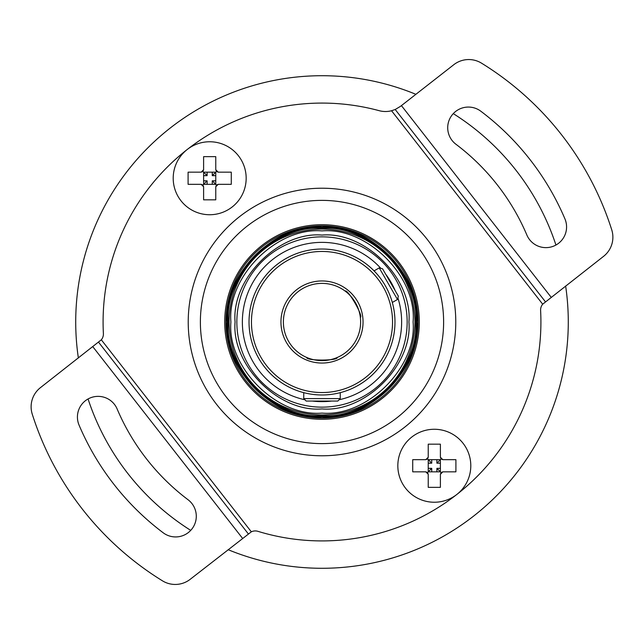 <?xml version="1.0" encoding="UTF-8"?>
<svg xmlns="http://www.w3.org/2000/svg" width="644" height="644" viewBox="0 0 644 644"><rect width="100%" height="100%" fill="white"/><g stroke="black" fill="none" stroke-linecap="round" stroke-linejoin="round"><path stroke-width="0.97" d="M407.998 236.002A121.619 121.619 0 0 1 407.998 407.998A121.619 121.619 0 0 1 236.002 407.998A121.619 121.619 0 0 1 236.002 236.002A121.619 121.619 0 0 1 407.998 236.002M147.854 496.146A246.274 246.274 0 0 0 190.721 530.374A246.274 246.274 0 0 1 88.059 398.966A246.274 246.274 0 0 0 147.854 496.146M228.121 549.686A246.274 246.274 0 0 0 565.633 285.992A246.274 246.274 0 0 1 228.121 549.686M555.941 245.034A246.274 246.274 0 0 0 453.279 113.626A246.274 246.274 0 0 1 555.941 245.034M253.205 390.795A97.292 97.292 0 0 1 253.205 253.205A97.292 97.292 0 0 1 390.795 253.205A97.292 97.292 0 0 1 390.795 390.795A97.292 97.292 0 0 1 253.205 390.795A97.292 97.292 0 0 0 419.292 322M415.879 94.314A246.274 246.274 0 0 0 78.367 358.008A246.274 246.274 0 0 1 415.879 94.314M216.577 404.36A133.783 133.783 0 0 1 239.64 216.577A133.783 133.783 0 0 1 427.423 239.64A133.783 133.783 0 0 1 404.36 427.423A133.783 133.783 0 0 1 216.577 404.36M163.173 532.773A263.911 263.911 0 0 1 79.067 425.121A20.672 20.672 0 0 1 90.023 398.008A20.672 20.672 0 0 1 117.128 408.964A222.558 222.558 0 0 0 188.056 499.744A20.672 20.672 0 0 1 192.129 528.7A20.672 20.672 0 0 1 163.173 532.773M187.219 149.497A218.912 218.912 0 0 0 103.394 333.52A9.121 9.121 0 0 1 101.317 339.807L40.467 387.624A24.327 24.327 0 0 0 32.256 414.164A304.048 304.048 0 0 0 162.481 580.84A24.327 24.327 0 0 0 190.213 579.294L251.337 531.815A9.121 9.121 0 0 1 257.93 531.332A218.912 218.912 0 0 0 456.765 494.512M564.933 218.88A263.911 263.911 0 0 0 480.827 111.227A20.672 20.672 0 0 0 451.871 115.3A20.672 20.672 0 0 0 455.944 144.256A222.558 222.558 0 0 1 526.873 235.036A20.672 20.672 0 0 0 553.977 245.992A20.672 20.672 0 0 0 564.933 218.88M391.544 110.752L395.199 109.496L400.463 106.365L453.787 64.706A24.327 24.327 0 0 1 481.519 63.16A304.048 304.048 0 0 1 611.744 229.836A24.327 24.327 0 0 1 603.533 256.376L542.683 304.193L391.544 110.752A24.327 24.327 0 0 1 379.139 110.671A218.912 218.912 0 0 0 187.235 149.488M456.781 494.503A218.912 218.912 0 0 0 540.606 310.48A9.121 9.121 0 0 1 542.683 304.193M98.58 342.222L248.326 533.892M395.199 109.496L545.42 301.778M209.686 214.734A36.483 36.483 0 0 1 173.204 178.243A36.483 36.483 0 0 1 209.686 141.761A36.483 36.483 0 0 1 246.169 178.243A36.483 36.483 0 0 1 209.686 214.734M203.609 199.833L203.609 186.76L201.17 184.329L188.096 184.329L188.096 172.165L201.17 172.165L203.609 169.734L203.609 156.653L215.764 156.653L215.764 169.734L218.203 172.165L231.277 172.165L231.277 184.329L218.203 184.329L215.764 186.76L215.764 199.833L203.609 199.833M203.609 186.76L202.892 185.037L201.17 184.329M218.203 184.329L216.481 185.037L215.764 186.76M216.481 185.037L215.764 184.329L215.764 172.165L203.609 172.165L202.892 171.449L203.609 169.734M203.609 175.659L207.102 175.659L203.609 172.165L203.609 184.329L215.764 184.329L212.27 180.827L212.27 184.329M207.102 184.329L207.102 180.827L202.892 185.037M231.277 184.329L230.278 184.329M189.095 184.329L188.096 184.329M201.17 172.165L202.892 171.449M189.095 172.165L188.096 172.165M231.277 172.165L230.278 172.165M215.764 169.734L216.481 171.449L218.203 172.165M216.481 171.449L212.27 175.659L215.764 175.659M207.102 175.659L207.102 172.165M207.102 180.827L203.609 180.827M215.764 180.827L212.27 180.827M212.27 172.165L212.27 175.659M434.314 502.24A36.483 36.483 0 0 1 397.831 465.757A36.483 36.483 0 0 1 434.314 429.266A36.483 36.483 0 0 1 470.796 465.757A36.483 36.483 0 0 1 434.314 502.24M428.236 487.347L428.236 474.266L425.797 471.835L412.724 471.835L412.724 459.671L425.797 459.671L428.236 457.24L428.236 444.167L440.391 444.167L440.391 457.24L442.831 459.671L455.904 459.671L455.904 471.835L442.831 471.835L440.391 474.266L440.391 487.347L428.236 487.347M428.236 474.266L427.519 472.551L425.797 471.835M442.831 471.835L441.108 472.551L440.391 474.266M441.108 472.551L440.391 471.835L440.391 459.671L428.236 459.671L427.519 458.963L428.236 457.24M428.236 463.173L431.73 463.173L428.236 459.671L428.236 471.835L440.391 471.835L436.898 468.341L436.898 471.835M431.73 471.835L431.73 468.341L427.519 472.551M455.904 471.835L454.906 471.835M413.722 471.835L412.724 471.835M425.797 459.671L427.519 458.963M413.722 459.671L412.724 459.671M455.904 459.671L454.906 459.671M440.391 457.24L441.108 458.963L442.831 459.671M441.108 458.963L436.898 463.173L440.391 463.173M431.73 463.173L431.73 459.671M431.73 468.341L428.236 468.341M440.391 468.341L436.898 468.341M436.898 459.671L436.898 463.173M322 227.501A94.499 94.499 0 0 1 416.499 322A94.499 94.499 0 0 1 322 416.499A94.499 94.499 0 0 1 227.501 322A94.499 94.499 0 0 1 322 227.501M227.018 322C222.929 274.811 274.803 222.921 322 227.018C369.189 222.929 421.079 274.803 416.982 322C421.071 369.189 369.197 421.079 322 416.982C274.811 421.071 222.921 369.197 227.018 322M227.871 322C223.814 368.771 275.221 420.186 322 416.129C368.771 420.186 420.186 368.779 416.129 322C420.186 275.229 368.779 223.814 322 227.871C275.229 223.814 223.814 275.221 227.871 322M322 229.087A92.913 92.913 0 0 1 414.913 322A92.913 92.913 0 0 1 322 414.913A92.913 92.913 0 0 1 229.087 322A92.913 92.913 0 0 1 322 229.087M228.354 322C224.321 275.471 275.463 224.321 322 228.354C368.529 224.321 419.679 275.463 415.646 322C419.679 368.529 368.537 419.679 322 415.646C275.471 419.679 224.321 368.537 228.354 322M230.906 322C226.986 367.257 276.735 417.014 322 413.094C367.257 417.014 417.014 367.265 413.094 322C417.014 276.743 367.265 226.986 322 230.906C276.743 226.986 226.986 276.735 230.906 322M408.924 322C412.667 365.188 365.196 412.667 322 408.924C278.812 412.667 231.333 365.196 235.076 322C231.333 278.812 278.804 231.333 322 235.076C365.188 231.333 412.667 278.804 408.924 322M224.708 322A97.292 97.292 0 0 1 390.795 253.205M322 225.923A96.077 96.077 0 0 1 418.077 322A96.077 96.077 0 0 1 322 418.077A96.077 96.077 0 0 1 225.923 322A96.077 96.077 0 0 1 322 225.923M331.588 401.051A79.631 79.631 0 0 1 312.412 401.051M304.918 399.779A79.631 79.631 0 0 1 322 242.369A79.631 79.631 0 0 1 380.813 268.315M385.667 274.167A79.631 79.631 0 0 1 395.255 290.782M397.903 297.906A79.631 79.631 0 0 1 339.082 399.779M379.236 267.888L382.552 268.781L398.362 296.168L397.477 299.492L379.236 267.888L374.067 270.874M340.241 398.62L337.81 401.051L306.19 401.051L303.759 398.62L340.241 398.62L340.241 392.655M345.136 291.088C347.631 288.552 363.788 316.582 360.342 317.42C363.779 316.534 347.591 288.528 345.136 291.088M283.384 322A38.616 38.616 0 0 1 322 283.384A38.616 38.616 0 0 1 360.616 322A38.616 38.616 0 0 1 322 360.616A38.616 38.616 0 0 1 283.384 322M306.802 357.492C305.844 360.922 338.197 360.898 337.198 357.492C338.148 360.922 305.803 360.898 306.802 357.492M280.953 322A41.047 41.047 0 0 1 322 280.953A41.047 41.047 0 0 1 363.047 322A41.047 41.047 0 0 1 322 363.047A41.047 41.047 0 0 1 280.953 322M394.973 322A72.973 72.973 0 0 1 322 394.973A72.973 72.973 0 0 1 249.027 322A72.973 72.973 0 0 1 322 249.027A72.973 72.973 0 0 1 394.973 322M392.542 322A70.542 70.542 0 0 1 322 392.542A70.542 70.542 0 0 1 251.458 322A70.542 70.542 0 0 1 322 251.458A70.542 70.542 0 0 1 392.542 322M101.317 339.807L251.337 531.815M92.825 346.714L242.579 538.384M551.175 297.287L401.421 105.616M236.847 322A85.153 85.153 0 0 0 322 407.153A85.153 85.153 0 0 0 407.153 322A85.153 85.153 0 0 0 322 236.847A85.153 85.153 0 0 0 236.847 322M322 416.499A94.499 94.499 0 0 1 227.501 322M322 414.913A92.913 92.913 0 0 1 229.087 322M397.477 299.492L392.309 302.471M303.759 398.62L303.759 392.655"/></g></svg>
